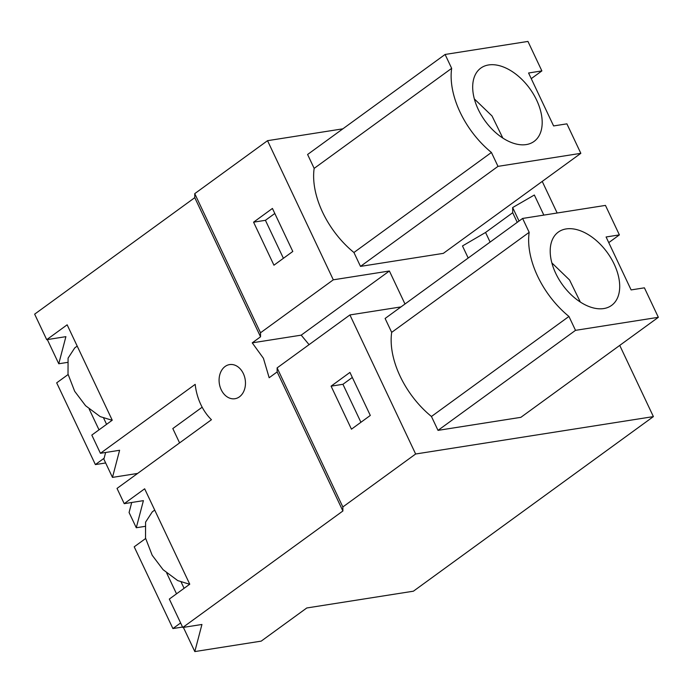 <?xml version="1.0" encoding="UTF-8"?>
<svg xmlns="http://www.w3.org/2000/svg" width="693" height="693" viewBox="0 0 693 693"><rect width="100%" height="100%" fill="white"/><g stroke="black" fill="none" stroke-linecap="round" stroke-linejoin="round"><path stroke-width="1.04" d="M342.844 506.964L277.113 367.896L277.148 371.924L342.888 510.992L342.844 506.964L415.644 454.002L349.913 314.943L277.113 367.896M331.089 386.157L351.455 429.184L370.305 415.445L349.939 372.418L331.089 386.157L342.94 384.294L360.923 422.288M415.644 454.002L653.395 416.606L619.741 345.4M342.888 510.992L182.761 627.486L201.94 624.471L194.811 651.576L183.385 627.39M653.395 416.606L413.4 591.198L306.774 607.978L261.2 641.129L194.811 651.576M557.155 213.002L542.229 181.419M277.148 371.924L269.161 377.737L263.418 358.272L252.235 342.853L260.551 336.807L194.776 197.661L194.742 193.642L260.507 332.779L333.307 279.816L267.533 140.679L342.879 128.829M333.307 279.816L389.388 270.998L404.989 304.01M349.913 314.943L401.022 306.904M445.097 54.461L307.597 154.487L314.163 168.382A73.406 44.69 54 0 0 353.932 252.503L360.499 266.389L443.338 253.361L580.838 153.326L566.9 123.848L553.603 125.935L528.577 72.999L541.874 70.911L527.945 41.424L445.097 54.461L451.663 68.347A73.406 44.69 54 0 0 491.424 152.469L497.998 166.363L580.838 153.326M468.191 258.03L462.482 245.954L485.559 232.467L512.699 212.725L512.647 207.553L534.346 195.01L543.84 215.099M658.35 317.307L575.511 330.344L438.011 430.37L520.85 417.342L658.35 317.307L644.412 287.829L631.115 289.917L606.089 236.98L619.386 234.892L608.757 242.628M438.011 430.37L431.444 416.484L568.944 316.45L575.511 330.344M391.684 332.363L529.175 232.328L522.609 218.442L385.109 318.468L391.684 332.363A73.406 44.69 54 0 0 431.444 416.484M352.321 377.46L342.94 384.294M194.776 197.661L34.65 314.154L46.717 339.683L67.143 324.818L112.24 420.218L91.814 435.083L100.424 453.3L119.603 450.277L112.474 477.39L137.63 473.432M182.761 627.486L169.326 599.064L189.752 584.199L144.655 488.799L124.229 503.664L117.022 488.418L211.452 419.724A48.986 37.11 81.1 0 1 200.563 403.993A48.986 37.11 81.1 0 1 195.183 384.355L100.424 453.3M219.118 381.488A17.273 13.08 81.1 0 1 229.591 364.596A17.273 13.08 81.1 0 1 243.087 373.059A17.273 13.08 81.1 0 1 245.435 381.826A17.273 13.08 81.1 0 1 234.962 398.718A17.273 13.08 81.1 0 1 220.946 389.163A17.273 13.08 81.1 0 1 219.118 381.488M194.742 193.642L267.533 140.679M253.577 222.176L273.943 265.202L292.792 251.464L272.427 208.446L253.577 222.176L265.428 220.313L283.411 258.307M252.235 342.853L301.204 335.152L389.388 270.998M260.507 332.779L260.551 336.807M309.069 344.646L301.204 335.152M497.998 166.363L360.499 266.389M491.424 152.469L353.932 252.503M314.163 168.382L451.663 68.347M541.874 70.911L531.245 78.647M490.107 242.082L485.559 232.467M529.175 232.328A73.406 44.69 54 0 0 568.944 316.45M522.609 218.442L605.457 205.405L619.386 234.892M46.717 339.683L65.896 336.659L58.766 363.764L67.29 362.43M112.474 477.39L103.863 459.173L105.622 452.477M179.591 442.905L172.808 428.56L202.165 407.207M144.802 526.411L136.278 527.745L129.08 512.508L131.713 502.486M124.229 503.664L143.408 500.641L136.278 527.745M58.766 363.764L47.332 339.579M274.809 213.479L265.428 220.313M526.256 144.577A45.314 27.581 54 0 0 534.095 141.407A45.314 27.581 54 0 0 533.497 94.231A45.314 27.581 54 0 0 488.617 64.951A45.314 27.581 54 0 0 480.777 68.122A45.314 27.581 54 0 0 481.375 115.298A45.314 27.581 54 0 0 526.256 144.577M517.247 222.34L512.699 212.725M519.031 221.041L512.647 207.553M603.768 308.558A45.314 27.581 54 0 0 611.607 305.388A45.314 27.581 54 0 0 611.018 258.212A45.314 27.581 54 0 0 566.129 228.933A45.314 27.581 54 0 0 558.289 232.103A45.314 27.581 54 0 0 558.887 279.279A45.314 27.581 54 0 0 603.768 308.558M112.136 420.287L100.216 416.614L85.577 405.717L74.671 391.276L68.018 374.09L68.079 358.125L74.775 347.86L77.2 346.102M189.657 584.268L177.729 580.595L163.089 569.698L152.183 555.258L145.53 538.071L145.591 522.106L152.295 511.841L154.712 510.083M502.823 138.054L492.03 115.974L474.341 98.917M580.336 302.035L569.542 279.955L551.853 262.898M182.554 627.044L172.903 628.56L134.208 546.82L145.625 538.513M172.903 628.56L180.613 622.946M176.524 593.823L166.718 573.102M184.104 588.314L181.176 582.137M105.657 462.967L95.383 464.579L56.687 382.839L68.105 374.532M95.383 464.579L104.106 458.238M99.012 429.842L89.206 409.121M106.583 424.333L103.664 418.156"/></g></svg>
